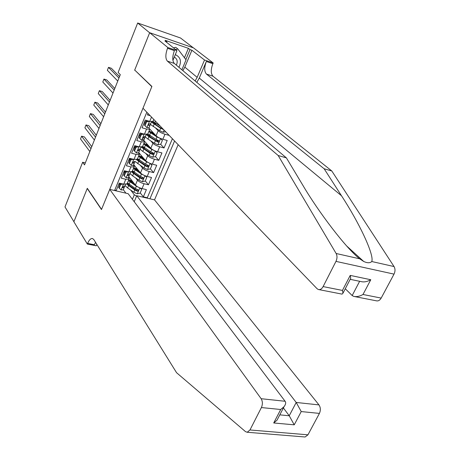 <?xml version="1.0" encoding="UTF-8"?>
<svg xmlns="http://www.w3.org/2000/svg" width="460" height="460" viewBox="0 0 460 460"><rect width="100%" height="100%" fill="white"/><g stroke="black" fill="none" stroke-linecap="round" stroke-linejoin="round"><path stroke-width="0.69" d="M134.222 201.716L136.752 195.707L154.525 199.87L178.164 144.704M193.321 47.823L180.498 37.984L137.678 23L118.128 72.461L120.296 74.646L84.525 164.916L82.65 162.254L64.992 206.931L73.91 221.708L87.302 188.307L101.551 209.369L151.817 86.647L135.056 70.368M147.988 113.424L147.378 114.902L150.207 115.724M151.518 117.081L149.742 121.365L145.245 120.077L142.059 127.799L146.556 129.064L144.44 134.171L147.746 134.09M144.44 134.171L139.949 132.928L136.792 140.576L141.283 141.795L139.19 146.849L142.514 146.694M139.19 146.849L134.699 145.653L131.577 153.232L136.062 154.405L133.987 159.413L137.327 159.177M133.987 159.413L129.501 158.257L126.408 165.767L130.887 166.894L128.829 171.856L132.187 171.545M128.829 171.856L124.355 170.746L121.29 178.181L125.764 179.268L129.013 179.199L128.351 177.543M128.748 176.588L135.424 185.075C136.838 186.576 139.046 187.743 142.059 188.583L146.395 189.623L143.336 196.84L140.242 192.889M135.608 177.922L137.454 180.228C138.874 181.717 141.093 182.884 144.101 183.73L148.442 184.788L145.291 180.924M142.807 177.876L142.445 177.428M148.442 184.788L151.53 177.502L147.188 176.427C144.17 175.559 141.945 174.397 140.513 172.925L133.71 164.628M138.719 152.553L145.648 160.666C147.102 162.104 149.339 163.265 152.363 164.157L156.71 165.278L153.594 172.626L150.386 168.849M147.833 165.841L147.108 164.99M142.427 138.868L150.828 148.287C152.306 149.695 154.56 150.857 157.584 151.771L161.937 152.933L158.792 160.35L155.48 156.607M152.875 153.663L151.719 152.358M149.839 129.116L156.061 135.792C157.561 137.172 159.827 138.328 162.863 139.265L167.216 140.472L164.042 147.965L160.586 144.221M157.924 141.335L156.204 139.472M146.556 129.064L149.759 129.248L148.982 127.794M144.998 123.516L144.187 122.647M141.283 141.795L144.498 141.91L143.756 140.409M139.84 136.016L139.041 135.119M136.062 154.405L139.288 154.456L138.575 152.904M134.728 148.396L133.946 147.482M130.887 166.894L134.124 166.882L133.44 165.284M129.668 160.666L128.898 159.723M146.82 112.211L114.586 190.515M149.931 198.789L174.581 140.99M155.779 128.248L158.165 130.761L156.061 135.792M144.239 122.705L144.693 121.607M139.558 134.061L139.11 135.148L139.857 135.982M150.69 140.852L152.915 143.301L150.828 148.287M134.47 146.401L134.142 147.2L134.872 148.051M145.63 153.329L147.712 155.727L145.648 160.666M129.432 158.625L129.22 159.143L129.938 160.017M140.605 165.686L142.56 168.038L140.513 172.925M124.648 172.822L123.895 171.862M125.039 171.873L124.424 170.763M143.336 196.84L147.292 197.765L172.402 138.73M169.205 135.418L164.985 134.234C161.949 133.285 159.677 132.129 158.165 130.761M164.042 147.965L159.689 146.78C156.659 145.86 154.405 144.699 152.915 143.301M158.792 160.35L154.445 159.212C151.42 158.315 149.178 157.153 147.712 155.727M153.594 172.626L149.253 171.528C146.234 170.66 144.003 169.493 142.56 168.038M114.741 190.135L116.219 190.48L119.255 183.114L123.728 184.184L127.098 183.799M125.154 192.993L125.637 192.786L123.314 189.692M119.68 184.868L118.939 183.879M125.637 192.786L125.522 193.079M132.422 199.335L134.32 194.821L136.608 196.04M130.651 190.043L134.32 194.821M118.99 183.948L119.33 183.132M134.636 70.236L149.649 32.775L137.678 23M85.318 162.915L82.65 162.254M124.033 172.034L124.424 171.085M129.036 159.896L129.306 159.246M134.09 147.643L134.228 147.298M147.292 197.765L147.689 198.266M131.727 181.234L131.957 180.671M136.666 169.383L136.982 168.619M141.651 157.423L142.036 156.486M146.677 145.354L147.085 144.382M151.811 133.032L152.174 132.164M149.742 121.365L153.03 121.365M123.021 184.017L120.721 184.517L119.209 188.186L121.141 189.974L123.234 189.876L124.706 186.196M120.733 183.62L120.439 183.396M120.721 184.517L120.14 183.747L118.628 187.41L119.209 188.186M120.14 183.747L121.06 183.546M91.764 146.654L84.416 136.913L81.61 136.171L90.965 148.666M81.61 136.171L80.517 138.96L89.832 151.53M124.798 186.11L125.488 184.454L124.798 186.11L123.562 186.34L122.711 187.709L124.252 187.461M139.07 187.536L136.355 186.225L128.432 180.596M134.958 184.483L131.232 181.918L128.834 179.618M128.926 178.29L129.8 177.928M128.541 177.094L129.105 177.042M140.311 188.048L141.663 189.52L140.139 193.131L137.258 193.775L133.826 192.251L127.615 187.933L125.022 185.57M127.627 183.822L128.582 183.793M141.663 189.52L139.978 187.921M129.887 180.866L132.457 181.303M133.084 182.102L132.129 181.93L131.934 182.401M126.799 184.242L134.786 189.963L137.425 191.239L138.339 190.727L138.167 189.917L135.389 188.519L127.483 182.879M131.663 180.297L129.191 180.142M137.793 189.646L136.603 190.348L135.901 189.951L129.685 185.644L127.293 183.327M130.904 181.689L132.129 181.93M173.489 47.851L175.731 47.334L177.853 49.03L186.053 59.852L181.89 69.799M175.599 49.548L177.853 49.03M178.928 67.309C181.775 61.393 180.567 57.155 175.312 54.602M176.341 65.124C177.928 61.559 177.249 58.868 174.305 57.04M279.87 434.93L272.441 434.326M109.739 189.382L261.142 398.705L285.114 401.275L128.156 193.695L109.739 189.382L101.47 209.553L87.233 188.485L73.887 221.766L87.343 244.059L96.272 245.801L96.847 244.415M154.525 199.87L318.97 404.903C320.631 407.451 320.781 410.285 319.424 413.402L307.953 434.815L305.118 436.994L247.21 432.262L245.525 431.647L176.559 372.698L93.909 239.689L92.581 238.556C90.81 238.251 89.154 239.867 87.607 243.403L87.343 244.059M319.424 413.402L301.231 411.568L294.233 424.827L273.711 422.976L280.698 409.503L261.401 407.56L249.97 429.968L307.953 434.815M136.752 195.707L296.205 402.46L318.97 404.903M305.118 436.994L304.491 436.948M247.21 432.262L249.97 429.968M261.401 407.56C262.769 404.3 262.683 401.35 261.142 398.705M95.576 242.368L94.363 244.726L87.607 243.403M283.389 407.934L289.236 415.771L296.205 402.46L301.231 411.568M294.233 424.827L289.236 415.771L279.795 414.857M273.711 422.976L277.029 420.175L278.605 417.139M280.698 409.503L284.027 406.709C285.746 404.421 286.108 402.609 285.114 401.275M196.817 82.38L199.283 78.05L206.339 61.479L212.865 63.698L213.181 62.968L193.522 47.892L149.678 32.712L134.711 70.046L151.898 86.445L142.979 108.226L317.049 288.679L318.285 289.489C320.143 289.967 321.753 289.001 323.11 286.591L335.967 261.383C337.272 258.491 337.329 255.863 336.133 253.494L278.185 155.514L167.382 61.122C165.318 58.581 165.364 54.303 167.526 48.294L167.837 47.535L149.678 32.712M278.185 155.514L286.396 157.878L302.853 185.276C318.561 212.089 346.357 248.601 359.668 258.802L363.745 261.487C367.362 263.143 370.035 263.16 371.772 261.527C374.474 254.897 358.903 222.283 341.487 195.753L324.133 168.762L206.431 74.048C204.205 71.501 204.171 67.309 206.339 61.479M345.282 288.753L352.176 295.544L359.634 281.29M324.133 168.762L331.798 170.97L213.003 76.228C210.749 73.675 210.703 69.5 212.865 63.698M167.526 48.294L174.42 50.634C172.253 56.614 172.224 60.875 174.317 63.422L286.396 157.878M323.11 286.591L342.447 290.421L350.232 275.402L370.783 279.737L362.997 294.486L381.185 298.086L394.019 274.12L335.967 261.383M371.772 261.527L394.042 266.553L331.798 170.97M167.837 47.535L176.951 50.634L164.927 40.951L166.882 41.624L166.606 42.303M184.46 57.753L188.393 48.329L165.318 40.371L166.882 41.624M188.393 48.329L190.02 49.594L191.906 50.243L204.522 60.018L213.181 62.968M195.126 80.96L197.156 77.36L204.522 60.018M176.951 50.634L172.902 60.427M394.042 266.553C395.324 268.847 395.318 271.371 394.019 274.12M381.185 298.086C379.822 300.38 378.172 301.283 376.234 300.788L354.844 296.619M191.906 50.243L184.834 67.131L182.879 70.639M185.846 59.581L190.02 49.594M342.447 290.421L342.982 293.181L342.067 294.124L319.039 289.633M350.232 275.402L350.744 278.237L350.175 279.335L361.152 281.606C364.084 282.313 367.293 281.687 370.783 279.737M362.997 294.486C359.709 296.355 356.609 296.993 353.711 296.395L352.176 295.544M128.219 171.706L125.804 172.218L124.275 175.921L126.201 177.75L128.294 177.686L129.772 173.972M125.436 171.419L124.499 170.781M125.804 172.218L125.212 171.471L123.682 175.162L124.275 175.921M125.212 171.471L126.316 171.235M96.29 135.228L88.809 125.706L86.003 124.942L95.53 137.149M86.003 124.942L84.899 127.759L94.386 140.035M130.605 172.149L129.869 173.886L128.639 174.087L127.799 175.478L129.317 175.26M133.463 159.281L130.927 159.81L129.386 163.541L131.313 165.405L133.394 165.387L134.883 161.632M130.278 159.183L129.369 158.591M130.927 159.81L130.324 159.074L128.783 162.805L129.386 163.541M130.324 159.074L131.618 158.803M100.861 123.7L93.236 114.408L90.424 113.62L100.13 125.534M90.424 113.62L89.315 116.46L98.98 128.444M150.27 163.467L151.921 165.203L150.368 168.883L147.47 169.498L144.009 167.969L135.027 161.448L133.762 161.719L132.934 163.127L134.429 162.938M138.759 146.734L136.102 147.28L134.544 151.047L136.47 152.944L138.546 152.967L140.047 149.178M135.326 146.953L134.406 146.366M136.102 147.28L135.487 146.562L133.935 150.328L134.544 151.047M135.487 146.562L136.971 146.257M105.466 112.073L97.704 103.017L94.886 102.206L104.776 113.815M94.886 102.206L93.771 105.07L103.615 116.754M140.961 147.188L140.156 149.097L138.937 149.236L138.121 150.667L139.587 150.506M144.101 134.073L141.329 134.63L139.754 138.437L141.68 140.369L143.75 140.432L145.256 136.603M140.421 134.607L139.495 134.027M141.329 134.63L140.702 133.929L139.133 137.73L139.754 138.437M140.702 133.929L142.37 133.595M110.112 100.343L102.206 91.528L99.389 90.689L109.463 101.993M99.389 90.689L98.262 93.581L108.284 104.955M160.436 138.42L162.368 140.432L160.793 144.181L157.878 144.773L154.382 143.227L147.947 139.081L148.931 136.718L146.211 134.527L145.371 136.522L144.164 136.631L143.359 138.086L144.796 137.954M144.48 175.49L141.444 174.081L133.446 168.515M140.11 172.442L136.269 169.843L133.837 167.578M134.119 166.163L134.809 165.962M133.498 165.146L134.101 165.1M145.268 175.812L146.769 177.422L145.233 181.062L142.341 181.694L138.891 180.165L132.629 175.887L130.002 173.564M132.704 171.913L133.906 171.936M146.769 177.422L145.004 175.714M135.211 169.061L137.649 169.429M138.333 170.269L136.971 170.321M131.663 172.063L139.863 177.859L142.358 179.095L143.365 178.744L143.244 177.784L140.472 176.398L132.491 170.821M136.838 168.446L134.297 168.199M142.876 177.514L141.68 178.261L140.973 177.859L134.699 173.598L132.284 171.321M136.35 169.901L137.08 170.062M149.937 163.329L146.585 161.828L138.512 156.32M145.326 160.287L141.346 157.653L138.885 155.428M139.368 153.991L139.857 153.893M138.713 153.065L139.144 153.053M137.856 159.902L139.374 160.017M151.921 165.203L150.081 163.392M140.685 157.193L142.841 157.377M143.646 158.32L142.059 158.125M136.516 159.718L144.986 165.64L147.499 166.871L148.413 166.641L148.367 165.537L145.601 164.162L137.546 158.648M142.088 156.498L139.472 156.158M148.005 165.267L146.809 166.06L146.09 165.663L139.765 161.443L137.316 159.212M140.059 149.166L142.79 151.466L149.172 155.658L152.651 157.193L155.555 156.59L157.124 152.875L155.256 151.001L151.771 149.454L143.623 144.014M150.598 148.028L143.974 143.169M144.584 141.76L144.963 141.709M143.083 147.792L144.992 148.034M155.33 151.001L157.124 152.875M146.355 145.274L147.861 145.343L147.327 144.44M149.005 146.24L147.677 146.13M141.364 147.211L150.155 153.301L152.685 154.537L153.485 154.416L153.824 153.858L153.536 153.174L150.782 151.817L142.652 146.36M147.418 144.463L144.722 144.02M153.18 152.904L151.978 153.743L144.877 149.172L142.381 146.97M162.368 140.432L160.511 138.523L157.004 136.971L148.787 131.595M155.94 135.665L149.115 130.795M149.667 129.461L150.121 129.415M147.947 139.081L145.176 136.827M148.402 135.591L150.788 136.01M152.156 133.256L152.933 133.187L152.277 132.192M154.393 134.004L153.41 134.05M148.931 136.718L157.918 142.088C158.999 142.031 159.281 141.565 158.757 140.691L156.003 139.351L147.798 133.963M152.812 132.33L150.069 131.79M158.401 140.426L157.199 141.312L156.475 140.921L150.035 136.792L147.413 134.47M146.889 127.621L149.511 121.296L146.602 121.86L145.015 125.701L146.941 127.673L149 127.782L150.512 123.907M145.567 122.147L144.63 121.572M146.602 121.86L145.964 121.181L144.382 125.016L145.015 125.701M145.964 121.181L147.827 120.819M114.804 88.515L106.749 79.942L103.931 79.08L114.189 90.068M103.931 79.08L102.793 81.989L113.005 93.058M150.633 123.832L151.501 121.751L150.633 123.832L149 123.97L148.419 124.585L148.649 125.384L150.052 125.281M165.652 131.738L163.156 132.238L159.643 130.68L150.357 124.378M153.818 123.297L156.791 123.953M160.224 126.109L152.996 121.446M151.38 122.038L160.643 128.288L163.564 129.57M163.202 129.524L155.244 124.292L152.467 121.773M119.531 76.578L111.331 68.252L108.508 67.367L118.956 78.033M108.508 67.367L107.358 70.305L117.76 81.052M137.454 180.228L135.424 185.075M144.101 183.73L142.059 188.583M164.985 134.234L162.863 139.265M159.689 146.78L157.584 151.771M154.445 159.212L152.363 164.157M149.253 171.528L147.188 176.427M125.764 179.268L123.728 184.184M123.493 184.132L121.089 189.934M122.521 187.226L122.952 187.806M137.327 193.758L139.811 187.858M129.162 184.213L130.117 181.924M127.615 187.933L128.564 185.65M135.389 188.519L136.355 186.225M133.826 192.251L134.786 189.963M136.603 190.348L137.27 191.199M341.487 195.753L199.283 78.05M206.431 74.048L213.003 76.228M174.317 63.422L167.382 61.122M336.133 253.494L359.668 258.802M184.834 67.131L197.156 77.36M128.599 171.798L126.155 177.704M127.592 175.013L128.029 175.565M133.751 159.355L131.267 165.358M132.716 162.685L133.147 163.208M138.954 146.792L136.424 152.898M137.885 150.242L138.316 150.736M144.204 134.107L141.634 140.323M143.112 137.678L143.531 138.149M142.416 181.677L144.934 175.685M134.188 172.132L135.154 169.826M132.629 175.887L133.584 173.587M140.472 176.398L141.444 174.081M138.891 180.165L139.863 177.859M141.68 178.261L142.358 179.095M147.545 169.487L150.104 163.409M142.479 157.51L142.635 157.136M139.265 159.942L140.231 157.613M137.684 163.731L138.655 161.414M145.601 164.162L146.585 161.828M144.009 167.969L144.986 165.64M146.809 166.06L147.499 166.871M152.726 157.182L155.308 151.047M147.505 145.452L147.735 144.9M144.382 147.637L145.366 145.291M142.79 151.466L143.767 149.12M150.782 151.817L151.771 149.454M149.172 155.658L150.155 153.301M151.978 153.743L152.685 154.537M157.952 144.762L160.557 138.569M152.582 133.291L152.8 132.767M149.552 135.223L150.541 132.848M156.003 139.351L157.004 136.971M154.382 143.227L155.376 140.852M157.199 141.312L157.918 142.088M152.317 132.25L152.915 132.417M148.385 124.999L148.798 125.442M163.225 132.221L164.105 130.134M154.773 122.688L155.422 121.129M153.145 126.586L154.14 124.2M159.643 130.68L160.643 128.288M129.013 179.199L126.977 184.086M134.124 166.882L132.072 171.821M139.288 154.456L137.218 159.442M144.498 141.91L142.41 146.941M149.759 129.248L147.648 134.326M153.818 119.468L152.939 121.59M123.234 189.876L124.194 187.571M133.751 183.655L133.946 183.195M284.027 406.709L277.029 420.175M363.745 261.487L346.748 246.054M350.744 278.237L342.982 293.181M128.294 177.686L129.26 175.358M129.869 173.886L130.588 172.149M133.394 165.387L134.372 163.036M138.546 152.967L139.529 150.598M140.156 149.097L140.944 147.188M143.75 140.432L144.739 138.04M145.371 136.522L146.199 134.527M138.811 171.557L139.006 171.091M143.911 159.35L144.112 158.867M149.057 147.027L149.264 146.533M154.255 134.59L154.468 134.084M149 127.782L150 125.361"/></g></svg>
